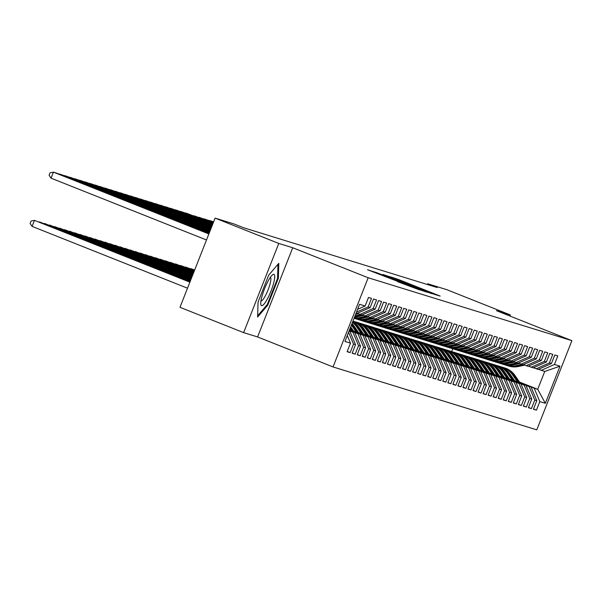 <?xml version="1.0" encoding="UTF-8"?>
<svg xmlns="http://www.w3.org/2000/svg" width="602" height="602" viewBox="0 0 602 602"><rect width="100%" height="100%" fill="white"/><g stroke="black" fill="none" stroke-linecap="round" stroke-linejoin="round"><path stroke-width="0.9" d="M434.772 294.468L440.175 296.071L398.509 279.501L390.412 276.8L434.772 294.468M397.576 281.676L419.775 289.976L376.242 272.631L367.551 269.741L410.097 286.153L397.568 281.691M278.771 243.434L243.637 332.628L257.581 336.939L292.722 247.738L278.771 243.434L215.11 218.112L234.088 223.982L243.524 227.729L437.18 287.538L427.751 283.783L427.458 284.535M292.722 247.738L368.168 277.748L571.9 340.664L536.766 429.858L333.034 366.942L368.168 277.748M509.977 316.035L510.398 314.966L496.447 310.662L571.9 340.664M510.398 314.966L446.729 289.652L427.751 283.783M426.457 291.835L433.274 293.942L391.616 277.379L382.925 274.489L426.457 291.835M427.412 292.339L418.774 289.464L375.242 272.119L400.3 281.766L383.241 274.723L427.412 292.339M519.496 382.052L537.714 389.298L544.735 371.457L559.98 366.189L554.442 364.473L557.813 355.917L554.796 354.984L551.424 363.54L549.408 362.923L552.779 354.36L549.761 353.427L546.39 361.99L544.374 361.366L547.745 352.81L544.72 351.877L541.348 360.432L539.339 359.808L542.711 351.252L539.685 350.319L536.314 358.875L534.305 358.258L537.676 349.694L534.651 348.761L531.28 357.325L529.271 356.7L532.642 348.144L529.617 347.211L526.246 355.767L524.229 355.142L527.6 346.586L524.583 345.653L521.212 354.209L519.195 353.592L522.566 345.029L519.549 344.096L516.177 352.659L514.161 352.035L517.532 343.479L514.514 342.546L511.143 351.101L509.126 350.477L512.498 341.921L509.473 340.988L506.101 349.544L504.092 348.927L507.463 340.371L504.438 339.438L501.067 347.994L499.058 347.369L502.429 338.813L499.404 337.88L496.033 346.436L494.024 345.811L497.387 337.255L494.37 336.322L490.999 344.878L488.982 344.261L492.353 335.705L489.336 334.772L485.964 343.328L483.948 342.704L487.319 334.148L484.301 333.215L480.93 341.77L478.914 341.153L482.285 332.59L479.267 331.657L475.896 340.22L473.879 339.596L477.251 331.04L474.226 330.107L470.854 338.663L468.845 338.038L472.216 329.482L469.191 328.549L465.82 337.105L463.811 336.488L467.182 327.924L464.157 326.991L460.786 335.555L458.777 334.93L462.14 326.374L459.123 325.441L455.752 333.997L453.735 333.373L457.106 324.817L454.089 323.884L450.717 332.439L448.701 331.822L452.072 323.259L449.054 322.326L445.683 330.889L443.666 330.265L447.038 321.709L444.02 320.776L440.649 329.332L438.632 328.707L442.003 320.151L438.978 319.218L435.607 327.774L433.598 327.157L436.969 318.593L433.944 317.66L430.573 326.224L428.564 325.599L431.935 317.043L428.91 316.11L425.539 324.666L423.53 324.042L426.893 315.486L423.876 314.553L420.505 323.108L418.488 322.491L421.859 313.928L418.841 312.995L415.47 321.558L413.454 320.934L416.825 312.378L413.807 311.445L410.436 320.001L408.419 319.376L411.791 310.82L408.773 309.887L405.402 318.443L403.385 317.826L406.756 309.262L403.731 308.329L400.36 316.893L398.351 316.268L401.722 307.712L398.697 306.779L395.326 315.335L393.317 314.711L396.688 306.155L393.663 305.222L390.292 313.777L388.275 313.16L391.646 304.597L388.629 303.664L385.257 312.227L383.241 311.603L386.612 303.047L383.594 302.114L380.223 310.67L378.207 310.045L381.578 301.489L378.56 300.556L375.189 309.112L373.172 308.495L376.543 299.931L373.526 298.998L370.155 307.562L368.138 306.937L371.509 298.381L368.484 297.448L365.113 306.004L357.58 309.36M559.98 366.189L545.359 403.31L539.821 401.602L534.185 388.207L519.797 382.481M533.522 408.991L536.45 410.158L539.821 401.602M536.45 410.158L533.425 409.225L536.796 400.669L534.787 400.044L529.15 386.65L514.763 380.931M528.481 407.441L531.415 408.607L534.787 400.044M531.415 408.607L528.39 407.674L531.762 399.111L529.752 398.494L524.116 385.099L509.721 379.373M523.447 405.883L526.381 407.05L529.752 398.494M526.381 407.05L523.356 406.117L526.727 397.561L524.711 396.936L519.082 383.542L504.687 377.815M518.412 404.326L521.34 405.492L524.711 396.936M521.34 405.492L518.322 404.559L521.693 396.003L519.677 395.379L514.048 381.984L499.652 376.265M513.378 402.776L516.305 403.942L519.677 395.379M516.305 403.942L513.288 403.009L516.659 394.445L514.642 393.828L509.014 380.434L494.618 374.707M508.344 401.218L511.271 402.384L514.642 393.828M511.271 402.384L508.254 401.451L511.625 392.895L509.608 392.271L503.972 378.876L489.584 373.157M503.31 399.66L506.237 400.827L509.608 392.271M506.237 400.827L503.219 399.894L506.591 391.338L504.574 390.713L498.938 377.319L484.55 371.6M498.275 398.11L501.203 399.276L504.574 390.713M501.203 399.276L498.178 398.343L501.549 389.78L499.54 389.163L493.903 375.768L479.516 370.042M493.234 396.552L496.168 397.719L499.54 389.163M496.168 397.719L493.143 396.786L496.515 388.23L494.505 387.605L488.869 374.211L474.474 368.492M488.199 394.995L491.134 396.161L494.505 387.605M491.134 396.161L488.109 395.228L491.48 386.672L489.464 386.048L483.835 372.653L469.44 366.934M483.165 393.445L486.092 394.611L489.464 386.048M486.092 394.611L483.075 393.678L486.446 385.114L484.429 384.497L478.801 371.103L464.405 365.376M478.131 391.887L481.058 393.053L484.429 384.497M481.058 393.053L478.041 392.12L481.412 383.564L479.395 382.94L473.766 369.545L459.371 363.826M473.097 390.337L476.024 391.496L479.395 382.94M476.024 391.496L473.006 390.563L476.378 382.007L474.361 381.382L468.725 367.995L454.337 362.269M468.063 388.779L470.99 389.945L474.361 381.382M470.99 389.945L467.972 389.012L471.343 380.449L469.327 379.832L463.69 366.437L449.303 360.711M463.028 387.221L465.956 388.388L469.327 379.832M465.956 388.388L462.93 387.455L466.302 378.899L464.292 378.274L458.656 364.88L444.268 359.161M457.987 385.671L460.921 386.83L464.292 378.274M460.921 386.83L457.896 385.897L461.267 377.341L459.258 376.717L453.622 363.33L439.227 357.603M452.952 384.114L455.887 385.28L459.258 376.717M455.887 385.28L452.862 384.347L456.233 375.783L454.217 375.166L448.588 361.772L434.192 356.045M447.918 382.556L450.845 383.722L454.217 375.166M450.845 383.722L447.828 382.789L451.199 374.233L449.182 373.609L443.554 360.214L429.158 354.495M442.884 381.006L445.811 382.165L449.182 373.609M445.811 382.165L442.794 381.232L446.165 372.676L444.148 372.051L438.519 358.664L424.124 352.938M437.85 379.448L440.777 380.614L444.148 372.051M440.777 380.614L437.759 379.681L441.131 371.118L439.114 370.501L433.478 357.106L419.09 351.38M432.815 377.89L435.743 379.057L439.114 370.501M435.743 379.057L432.725 378.124L436.089 369.568L434.08 368.943L428.443 355.549L414.056 349.83M427.781 376.34L430.708 377.499L434.08 368.943M430.708 377.499L427.683 376.566L431.055 368.01L429.045 367.386L423.409 353.999L409.021 348.272M422.739 374.783L425.674 375.949L429.045 367.386M425.674 375.949L422.649 375.016L426.02 366.46L424.011 365.835L418.375 352.441L403.98 346.714M417.705 373.225L420.64 374.391L424.011 365.835M420.64 374.391L417.615 373.458L420.986 364.902L418.969 364.278L413.341 350.883L398.945 345.164M412.671 371.675L415.598 372.834L418.969 364.278M415.598 372.834L412.581 371.901L415.952 363.345L413.935 362.728L408.306 349.333L393.911 343.607M407.637 370.117L410.564 371.283L413.935 362.728M410.564 371.283L407.546 370.35L410.918 361.794L408.901 361.17L403.272 347.775L388.877 342.049M402.603 368.559L405.53 369.726L408.901 361.17M405.53 369.726L402.512 368.793L405.883 360.237L403.867 359.612L398.231 346.218L383.843 340.499M397.568 367.009L400.496 368.176L403.867 359.612M400.496 368.176L397.478 367.243L400.842 358.679L398.833 358.062L393.196 344.668L378.808 338.941M392.534 365.452L395.461 366.618L398.833 358.062M395.461 366.618L392.436 365.685L395.807 357.129L393.798 356.504L388.162 343.11L373.774 337.383M387.492 363.894L390.427 365.06L393.798 356.504M390.427 365.06L387.402 364.127L390.773 355.571L388.764 354.947L383.128 341.552L368.733 335.833M382.458 362.344L385.393 363.51L388.764 354.947M385.393 363.51L382.368 362.577L385.739 354.014L383.722 353.397L378.094 340.002L363.698 334.276M377.424 360.786L380.351 361.952L383.722 353.397M380.351 361.952L377.334 361.019L380.705 352.463L378.688 351.839L373.059 338.444L358.664 332.718M372.39 359.228L375.317 360.395L378.688 351.839M375.317 360.395L372.299 359.462L375.671 350.906L373.654 350.281L368.025 336.887L353.63 331.168M367.355 357.678L370.283 358.845L373.654 350.281M370.283 358.845L367.265 357.912L370.636 349.348L368.62 348.731L362.983 335.337L349.469 329.956M362.321 356.121L365.248 357.287L368.62 348.731M365.248 357.287L362.231 356.354L365.595 347.798L363.585 347.173L357.949 333.779L349.318 330.347M357.287 354.563L360.214 355.729L363.585 347.173M360.214 355.729L357.189 354.796L360.56 346.24L358.551 345.616L352.915 332.221L349.16 330.731M352.245 353.013L355.18 354.179L358.551 345.616M355.18 354.179L352.155 353.246L355.526 344.683L353.517 344.066L348.558 332.274M347.211 351.455L350.146 352.621L353.517 344.066M350.146 352.621L347.121 351.688L350.492 343.132L344.954 341.417L359.575 304.296L365.113 306.004M370.155 307.562L356.918 313.454L356.075 313.19M368.138 306.937L356.497 312.122M350.492 343.132L347.286 335.502M357.242 313.311L361.96 315.004L375.189 309.112M373.172 308.495L359.943 314.387M349.047 331.032L349.897 331.288L349.07 330.965M355.526 344.683L349.897 331.288M362.276 314.869L366.994 316.562L380.223 310.67M378.207 310.045L364.978 315.937M352.915 332.221L349.228 330.581M360.56 346.24L354.932 332.846M367.31 316.419L372.028 318.119L385.257 312.227M383.241 311.603L370.012 317.495M357.949 333.779L349.378 330.189M365.595 347.798L359.966 334.403M372.345 317.976L377.063 319.67L390.292 313.777M388.275 313.16L375.046 319.052M362.983 335.337L349.529 329.806M370.636 349.348L365 335.954M377.379 319.534L382.097 321.227L395.326 315.335M393.317 314.711L380.088 320.603M368.025 336.887L353.457 330.919M375.671 350.906L370.034 337.511M382.413 321.084L387.131 322.785L400.36 316.893M398.351 316.268L385.122 322.16M373.059 338.444L358.499 332.477M380.705 352.463L375.069 339.069M387.455 322.642L392.165 324.335L405.402 318.443M403.385 317.826L390.156 323.718M378.094 340.002L363.533 334.027M385.739 354.014L380.103 340.619M392.489 324.2L397.207 325.893L410.436 320.001M408.419 319.376L395.19 325.268M383.128 341.552L368.567 335.585M390.773 355.571L385.145 342.177M397.523 325.75L402.241 327.45L415.47 321.558M413.454 320.934L400.225 326.826M388.162 343.11L373.601 337.143M395.807 357.129L390.179 343.734M402.557 327.307L407.276 329.001L420.505 323.108M418.488 322.491L405.259 328.383M393.196 344.668L378.635 338.693M400.842 358.679L395.213 345.285M407.592 328.858L412.31 330.558L425.539 324.666M423.53 324.042L410.293 329.934M398.231 346.218L383.67 340.25M405.883 360.237L400.247 346.842M412.626 330.415L417.344 332.116L430.573 326.224M428.564 325.599L415.335 331.491M403.272 347.775L388.704 341.808M410.918 361.794L405.281 348.4M417.66 331.973L422.378 333.666L435.607 327.774M433.598 327.157L420.369 333.049M408.306 349.333L393.746 343.358M415.952 363.345L410.316 349.95M422.702 333.523L427.412 335.224L440.649 329.332M438.632 328.707L425.403 334.599M413.341 350.883L398.78 344.916M420.986 364.902L415.35 351.508M427.736 335.081L432.454 336.781L445.683 330.889M443.666 330.265L430.438 336.157M418.375 352.441L403.814 346.474M426.02 366.46L420.392 353.065M432.77 336.638L437.488 338.332L450.717 332.439M448.701 331.822L435.472 337.714M423.409 353.999L408.848 348.024M431.055 368.01L425.426 354.616M437.804 338.189L442.523 339.889L455.752 333.997M453.735 333.373L440.506 339.265M428.443 355.549L413.883 349.581M436.089 369.568L430.46 356.173M442.839 339.746L447.557 341.447L460.786 335.555M458.777 334.93L445.54 340.822M433.478 357.106L418.917 351.139M441.131 371.118L435.494 357.731M447.873 341.304L452.591 342.997L465.82 337.105M463.811 336.488L450.582 342.38M438.519 358.664L423.951 352.689M446.165 372.676L440.529 359.281M452.907 342.854L457.625 344.555L470.854 338.663M468.845 338.038L455.616 343.93M443.554 360.214L428.993 354.247M451.199 374.233L445.563 360.839M457.949 344.412L462.66 346.112L475.896 340.22M473.879 339.596L460.65 345.488M448.588 361.772L434.027 355.805M456.233 375.783L450.597 362.396M462.983 345.969L467.701 347.663L480.93 341.77M478.914 341.153L465.685 347.045M453.622 363.33L439.061 357.355M461.267 377.341L455.639 363.947M468.017 347.52L472.736 349.22L485.964 343.328M483.948 342.704L470.719 348.596M458.656 364.88L444.095 358.912M466.302 378.899L460.673 365.504M473.052 349.077L477.77 350.778L490.999 344.878M488.982 344.261L475.753 350.153M463.69 366.437L449.13 360.47M471.343 380.449L465.707 367.062M478.086 350.635L482.804 352.328L496.033 346.436M494.024 345.811L480.787 351.711M468.725 367.995L454.164 362.02M476.378 382.007L470.741 368.612M483.12 352.185L487.838 353.886L501.067 347.994M499.058 347.369L485.829 353.261M473.766 369.545L459.198 363.578M481.412 383.564L475.776 370.17M488.154 353.743L492.872 355.436L506.101 349.544M504.092 348.927L490.863 354.819M478.801 371.103L464.24 365.136M486.446 385.114L480.81 371.72M493.196 355.3L497.907 356.994L511.143 351.101M509.126 350.477L495.897 356.369M483.835 372.653L469.274 366.686M491.48 386.672L485.844 373.278M498.23 356.851L502.948 358.551L516.177 352.659M514.161 352.035L500.932 357.927M488.869 374.211L474.308 368.243M496.515 388.23L490.886 374.835M503.264 358.408L507.983 360.101L521.212 354.209M519.195 353.592L505.966 359.484M493.903 375.768L479.342 369.794M501.549 389.78L495.92 376.385M508.299 359.966L513.017 361.659L526.246 355.767M524.229 355.142L511 361.034M498.938 377.319L484.377 371.351M506.591 391.338L500.954 377.943M513.333 361.516L518.051 363.217L531.28 357.325M529.271 356.7L516.034 362.592M503.972 378.876L489.411 372.909M511.625 392.895L505.989 379.501M518.367 363.074L523.085 364.767L536.314 358.875M534.305 358.258L521.076 364.15M509.014 380.434L494.445 374.459M516.659 394.445L511.023 381.051M523.401 364.631L528.12 366.325L541.348 360.432M539.339 359.808L526.11 365.7M514.048 381.984L499.487 376.017M521.693 396.003L516.057 382.609M528.443 366.182L533.154 367.882L546.39 361.99M544.374 361.366L531.145 367.258M519.082 383.542L504.521 377.574M526.727 397.561L521.091 384.166M533.477 367.739L538.196 369.432L551.424 363.54M549.408 362.923L536.179 368.815M524.116 385.099L509.555 379.125M531.762 399.111L526.133 385.716M538.512 369.297L544.735 371.457M554.442 364.473L541.213 370.365M529.15 386.65L514.59 380.682M536.796 400.669L531.167 387.274M215.11 218.112L179.975 307.313L243.637 332.628M257.581 336.939L333.034 366.942M451.666 351.56L452.764 348.776M534.185 388.207L537.714 389.298L545.359 403.31M267.77 305.124L278.35 278.259L278.786 263.33L268.635 275.257L258.055 302.121L257.618 317.051L267.77 305.124L267.017 304.823M431.31 293.257L390.623 277.161L431.213 293.513M415.019 287.666L403.49 283.038L414.913 287.929M277.582 277.951L278.35 278.259M520.053 382.857L514.936 375.422A19.821 19.407 -72.8 0 0 504.815 367.972L503.859 367.671A19.821 19.407 -72.8 0 0 503.558 367.581M517.321 381.766L512.415 374.647A19.821 19.407 -72.8 0 0 502.294 367.19A19.821 19.407 -72.8 0 0 501.022 366.844M519.014 382.443L513.98 375.129A19.821 19.407 -72.8 0 0 503.859 367.671M502.294 367.19L503.257 367.483A19.821 19.407 107.2 0 1 513.371 374.941L518.36 382.18M521.934 364.413L515.937 365.707A19.821 19.407 107.2 0 1 506.267 365.294A19.821 19.407 107.2 0 1 505.018 364.865M524.696 365.143L518.457 366.49A19.821 19.407 107.2 0 1 508.78 366.076L507.825 365.775A19.821 19.407 -72.8 0 0 517.494 366.189L523.875 364.812M522.89 364.707L516.892 366.008A19.821 19.407 107.2 0 1 507.223 365.595L506.267 365.294M515.011 381.299L509.902 373.872A19.821 19.407 -72.8 0 0 499.78 366.415L498.825 366.121A19.821 19.407 -72.8 0 0 498.516 366.031M512.287 380.216L507.381 373.089A19.821 19.407 -72.8 0 0 497.26 365.64A19.821 19.407 -72.8 0 0 495.988 365.294M513.98 380.885L508.938 373.571A19.821 19.407 -72.8 0 0 498.825 366.121M497.26 365.64L498.215 365.933A19.821 19.407 107.2 0 1 508.336 373.39L513.318 380.622M509.977 379.742L504.86 372.314A19.821 19.407 -72.8 0 0 494.746 364.857L493.791 364.564A19.821 19.407 -72.8 0 0 493.482 364.473M507.245 378.658L502.346 371.539A19.821 19.407 -72.8 0 0 492.225 364.082A19.821 19.407 -72.8 0 0 490.954 363.736M508.938 379.328L503.904 372.021A19.821 19.407 -72.8 0 0 493.791 364.564M492.225 364.082L493.181 364.376A19.821 19.407 107.2 0 1 503.302 371.833L508.284 379.072M516.9 362.863L510.902 364.157A19.821 19.407 107.2 0 1 501.233 363.743A19.821 19.407 107.2 0 1 499.984 363.307M519.654 363.585L513.416 364.932A19.821 19.407 107.2 0 1 503.746 364.519L502.79 364.225A19.821 19.407 -72.8 0 0 512.46 364.639L518.841 363.262M517.855 363.156L511.858 364.451A19.821 19.407 107.2 0 1 502.188 364.037L501.233 363.743M511.866 361.305L505.868 362.6A19.821 19.407 107.2 0 1 496.198 362.186A19.821 19.407 107.2 0 1 494.949 361.757M514.62 362.028L508.381 363.375A19.821 19.407 107.2 0 1 498.712 362.961L497.756 362.667A19.821 19.407 -72.8 0 0 507.426 363.081L513.807 361.704M512.821 361.599L506.824 362.893A19.821 19.407 107.2 0 1 497.154 362.479L496.198 362.186M261.81 296.967A16.841 3.416 111.7 0 0 260.786 304.16A16.841 3.416 111.7 0 0 266.152 301.045A16.841 3.416 111.7 0 0 273.654 283.045A16.841 3.416 111.7 0 0 272.405 274.941A16.841 3.416 111.7 0 0 261.81 296.967M260.944 301.023A12.755 2.589 111.7 0 0 270.065 283.881A12.755 2.589 111.7 0 0 270.366 277.334M277.973 264.278L277.567 278.448L267.311 304.469L257.656 315.824M504.943 378.191L499.826 370.757A19.821 19.407 -72.8 0 0 489.712 363.307L488.749 363.006A19.821 19.407 -72.8 0 0 488.448 362.916M502.211 377.1L497.312 369.982A19.821 19.407 -72.8 0 0 487.191 362.524A19.821 19.407 -72.8 0 0 485.919 362.178M503.904 377.778L498.87 370.463A19.821 19.407 -72.8 0 0 488.749 363.006M487.191 362.524L488.147 362.825A19.821 19.407 107.2 0 1 498.268 370.275L503.249 377.514M499.908 376.634L494.791 369.207A19.821 19.407 -72.8 0 0 484.67 361.749L483.715 361.456A19.821 19.407 -72.8 0 0 483.414 361.366M497.177 375.55L492.278 368.424A19.821 19.407 -72.8 0 0 482.157 360.974A19.821 19.407 -72.8 0 0 480.885 360.628M498.87 376.22L493.836 368.906A19.821 19.407 -72.8 0 0 483.715 361.456M482.157 360.974L483.113 361.268A19.821 19.407 107.2 0 1 493.234 368.725L498.215 375.964M506.831 359.748L500.834 361.042A19.821 19.407 107.2 0 1 491.157 360.628A19.821 19.407 107.2 0 1 489.915 360.199M509.585 360.478L503.347 361.825A19.821 19.407 107.2 0 1 493.678 361.411L492.722 361.11A19.821 19.407 -72.8 0 0 502.392 361.524L508.765 360.147M507.787 360.041L501.79 361.343A19.821 19.407 107.2 0 1 492.12 360.929L491.157 360.628M501.797 358.198L495.792 359.492A19.821 19.407 107.2 0 1 486.123 359.078A19.821 19.407 107.2 0 1 484.881 358.642M504.551 358.92L498.313 360.267A19.821 19.407 107.2 0 1 488.643 359.853L487.688 359.56A19.821 19.407 -72.8 0 0 497.357 359.973L503.731 358.596M502.753 358.491L496.748 359.785A19.821 19.407 107.2 0 1 487.078 359.371L486.123 359.078M494.874 375.076L489.757 367.649A19.821 19.407 -72.8 0 0 479.636 360.192L478.68 359.898A19.821 19.407 -72.8 0 0 478.379 359.808M492.143 373.992L487.236 366.874A19.821 19.407 -72.8 0 0 477.123 359.417A19.821 19.407 -72.8 0 0 475.851 359.07M493.836 374.662L488.801 367.355A19.821 19.407 -72.8 0 0 478.68 359.898M477.123 359.417L478.078 359.71A19.821 19.407 107.2 0 1 488.199 367.167L493.181 374.406M496.755 356.64L490.758 357.934A19.821 19.407 107.2 0 1 481.088 357.52A19.821 19.407 107.2 0 1 479.847 357.091M499.517 357.362L493.279 358.709A19.821 19.407 107.2 0 1 483.609 358.295L482.653 358.002A19.821 19.407 -72.8 0 0 492.323 358.416L498.697 357.039M497.719 356.933L491.714 358.228A19.821 19.407 107.2 0 1 482.044 357.814L481.088 357.52M194.604 270.178L190.541 268.56L194.679 269.982M489.84 373.526L484.723 366.091A19.821 19.407 -72.8 0 0 474.602 358.642L473.646 358.34A19.821 19.407 -72.8 0 0 473.345 358.25M487.108 372.435L482.202 365.316A19.821 19.407 -72.8 0 0 472.088 357.859A19.821 19.407 -72.8 0 0 470.809 357.513M488.801 373.112L483.767 365.798A19.821 19.407 -72.8 0 0 473.646 358.34M472.088 357.859L473.044 358.16A19.821 19.407 107.2 0 1 483.158 365.61L488.147 372.849M213.597 221.957L209.458 220.543M491.721 355.082L485.724 356.376A19.821 19.407 107.2 0 1 476.054 355.963A19.821 19.407 107.2 0 1 474.812 355.534M494.483 355.812L488.245 357.159A19.821 19.407 107.2 0 1 478.575 356.745L477.612 356.452A19.821 19.407 -72.8 0 0 487.289 356.866L493.663 355.481M213.672 221.769L209.165 220.422M492.677 355.376L486.679 356.677A19.821 19.407 107.2 0 1 477.01 356.264L476.054 355.963M194.446 270.561L185.506 267.01L194.529 270.366M484.806 371.968L479.689 364.541A19.821 19.407 -72.8 0 0 469.568 357.084L468.612 356.79A19.821 19.407 -72.8 0 0 468.311 356.7M482.074 370.885L477.168 363.758A19.821 19.407 -72.8 0 0 467.047 356.309A19.821 19.407 -72.8 0 0 465.775 355.963M483.767 371.554L478.733 364.248A19.821 19.407 -72.8 0 0 468.612 356.79M467.047 356.309L468.01 356.602A19.821 19.407 107.2 0 1 478.123 364.059L483.113 371.299M213.439 222.349L204.424 218.985M486.687 353.532L480.689 354.826A19.821 19.407 107.2 0 1 471.02 354.412A19.821 19.407 107.2 0 1 469.771 353.976M489.449 354.254L483.203 355.601A19.821 19.407 107.2 0 1 473.533 355.188L472.578 354.894A19.821 19.407 -72.8 0 0 482.247 355.308L488.628 353.931M213.514 222.153L204.131 218.872M487.643 353.825L481.645 355.12A19.821 19.407 107.2 0 1 471.976 354.706L471.02 354.412M194.295 270.945L180.472 265.452L194.371 270.757M479.764 370.411L474.654 362.983A19.821 19.407 -72.8 0 0 464.533 355.526L463.578 355.233A19.821 19.407 -72.8 0 0 463.269 355.142M477.04 369.327L472.134 362.208A19.821 19.407 -72.8 0 0 462.012 354.751A19.821 19.407 -72.8 0 0 460.741 354.405M478.733 370.004L473.691 362.69A19.821 19.407 -72.8 0 0 463.578 355.233M462.012 354.751L462.968 355.045A19.821 19.407 107.2 0 1 473.089 362.502L478.071 369.741M213.289 222.732L199.39 217.427M481.653 351.974L475.655 353.269A19.821 19.407 107.2 0 1 465.986 352.855A19.821 19.407 107.2 0 1 464.736 352.426M484.407 352.697L478.169 354.044A19.821 19.407 107.2 0 1 468.499 353.63L467.543 353.336A19.821 19.407 -72.8 0 0 477.213 353.75L483.594 352.373M213.364 222.537L199.096 217.314M482.608 352.268L476.611 353.562A19.821 19.407 107.2 0 1 466.941 353.148L465.986 352.855M194.145 271.336L175.438 263.894L194.22 271.141M474.73 368.86L469.613 361.426A19.821 19.407 -72.8 0 0 459.499 353.976L458.543 353.675A19.821 19.407 -72.8 0 0 458.235 353.585M471.998 367.769L467.099 360.651A19.821 19.407 -72.8 0 0 456.978 353.193A19.821 19.407 -72.8 0 0 455.706 352.847M473.691 368.447L468.657 361.132A19.821 19.407 -72.8 0 0 458.543 353.675M456.978 353.193L457.934 353.494A19.821 19.407 107.2 0 1 468.055 360.944L473.037 368.183M213.138 223.124L194.356 215.877M476.618 350.417L470.621 351.711A19.821 19.407 107.2 0 1 460.951 351.305A19.821 19.407 107.2 0 1 459.702 350.868M479.373 351.147L473.134 352.494A19.821 19.407 107.2 0 1 463.465 352.08L462.509 351.786A19.821 19.407 -72.8 0 0 472.179 352.2L478.56 350.815M213.213 222.928L194.062 215.757M477.574 350.718L471.577 352.012A19.821 19.407 107.2 0 1 461.907 351.598L460.951 351.305M193.994 271.72L170.404 262.344L194.07 271.532M469.695 367.303L464.578 359.876A19.821 19.407 -72.8 0 0 454.465 352.418L453.502 352.125A19.821 19.407 -72.8 0 0 453.201 352.035M466.964 366.219L462.065 359.093A19.821 19.407 -72.8 0 0 451.944 351.643A19.821 19.407 -72.8 0 0 450.672 351.297M468.657 366.889L463.623 359.582A19.821 19.407 -72.8 0 0 453.502 352.125M451.944 351.643L452.9 351.937A19.821 19.407 107.2 0 1 463.021 359.394L468.002 366.633M212.988 223.508L189.321 214.32M471.584 348.867L465.579 350.161A19.821 19.407 107.2 0 1 455.91 349.747A19.821 19.407 107.2 0 1 454.668 349.31M474.338 349.589L468.1 350.936A19.821 19.407 107.2 0 1 458.431 350.522L457.475 350.229A19.821 19.407 -72.8 0 0 467.144 350.642L473.518 349.265M213.063 223.312L189.028 214.207M472.54 349.16L466.542 350.454A19.821 19.407 107.2 0 1 456.873 350.04L455.91 349.747M193.836 272.112L165.369 260.786L193.919 271.916M464.661 365.745L459.544 358.318A19.821 19.407 -72.8 0 0 449.423 350.861L448.467 350.567A19.821 19.407 -72.8 0 0 448.166 350.477M461.93 364.661L457.031 357.543A19.821 19.407 -72.8 0 0 446.91 350.086A19.821 19.407 -72.8 0 0 445.638 349.739M463.623 365.339L458.589 358.024A19.821 19.407 -72.8 0 0 448.467 350.567M446.91 350.086L447.865 350.379A19.821 19.407 107.2 0 1 457.987 357.836L462.968 365.075M212.83 223.891L184.28 212.762M466.55 347.309L460.545 348.603A19.821 19.407 107.2 0 1 450.875 348.189A19.821 19.407 107.2 0 1 449.634 347.76M469.304 348.031L463.066 349.378A19.821 19.407 107.2 0 1 453.396 348.972L452.441 348.671A19.821 19.407 -72.8 0 0 462.11 349.085L468.484 347.708M212.905 223.703L186.876 213.349L183.986 212.649M467.506 347.602L461.501 348.897A19.821 19.407 107.2 0 1 451.831 348.483L450.875 348.189M193.686 272.495L160.335 259.229L193.761 272.3M459.627 364.195L454.51 356.768A19.821 19.407 -72.8 0 0 444.389 349.31L443.433 349.01A19.821 19.407 -72.8 0 0 443.132 348.919M456.895 363.104L451.989 355.985A19.821 19.407 -72.8 0 0 441.876 348.528A19.821 19.407 -72.8 0 0 440.604 348.189M458.589 363.781L453.554 356.467A19.821 19.407 -72.8 0 0 443.433 349.01M441.876 348.528L442.831 348.829A19.821 19.407 107.2 0 1 452.952 356.279L457.934 363.518M212.679 224.283L179.245 211.212M461.508 345.751L455.511 347.053A19.821 19.407 107.2 0 1 445.841 346.639A19.821 19.407 107.2 0 1 444.6 346.203M464.27 346.481L458.032 347.828A19.821 19.407 107.2 0 1 448.362 347.414L447.406 347.121A19.821 19.407 -72.8 0 0 457.076 347.535L463.45 346.158M212.754 224.087L181.842 211.791L178.952 211.091M462.471 346.052L456.466 347.346A19.821 19.407 107.2 0 1 446.797 346.933L445.841 346.639M193.535 272.879L155.293 257.679L193.611 272.691M454.593 362.637L449.476 355.21A19.821 19.407 -72.8 0 0 439.355 347.753L438.399 347.459A19.821 19.407 -72.8 0 0 438.098 347.369M451.861 361.554L446.955 354.435A19.821 19.407 -72.8 0 0 436.841 346.978A19.821 19.407 -72.8 0 0 435.562 346.632M453.554 362.223L448.52 354.917A19.821 19.407 -72.8 0 0 438.399 347.459M436.841 346.978L437.797 347.271A19.821 19.407 107.2 0 1 447.911 354.728L452.9 361.968M212.529 224.666L174.211 209.654M456.474 344.201L450.477 345.495A19.821 19.407 107.2 0 1 440.807 345.081A19.821 19.407 107.2 0 1 439.565 344.645M459.236 344.923L452.997 346.27A19.821 19.407 107.2 0 1 443.328 345.857L442.365 345.563A19.821 19.407 -72.8 0 0 452.042 345.977L458.415 344.6M212.604 224.471L176.807 210.241L173.918 209.541M457.43 344.494L451.432 345.789A19.821 19.407 107.2 0 1 441.763 345.375L440.807 345.081M193.385 273.27L150.259 256.121L193.46 273.075M449.559 361.08L444.442 353.652A19.821 19.407 -72.8 0 0 434.32 346.195L433.365 345.902A19.821 19.407 -72.8 0 0 433.064 345.811M446.827 359.996L441.921 352.877A19.821 19.407 -72.8 0 0 431.8 345.42A19.821 19.407 -72.8 0 0 430.528 345.074M448.52 360.673L443.486 353.359A19.821 19.407 -72.8 0 0 433.365 345.902M431.8 345.42L432.763 345.714A19.821 19.407 107.2 0 1 442.876 353.171L447.865 360.41M212.378 225.058L169.177 208.096M451.44 342.643L445.442 343.938A19.821 19.407 107.2 0 1 435.773 343.524A19.821 19.407 107.2 0 1 434.524 343.095M454.201 343.366L447.956 344.72A19.821 19.407 107.2 0 1 438.286 344.306L437.33 344.005A19.821 19.407 -72.8 0 0 447 344.419L453.381 343.042M212.453 224.862L171.773 208.683L168.884 207.983M452.395 342.937L446.398 344.231A19.821 19.407 107.2 0 1 436.728 343.817L435.773 343.524M193.227 273.654L145.225 254.563L193.31 273.458M444.517 359.529L439.407 352.102A19.821 19.407 -72.8 0 0 429.286 344.645L428.331 344.344A19.821 19.407 -72.8 0 0 428.022 344.254M441.793 358.438L436.886 351.32A19.821 19.407 -72.8 0 0 426.765 343.862A19.821 19.407 -72.8 0 0 425.494 343.524M443.486 359.116L438.444 351.801A19.821 19.407 -72.8 0 0 428.331 344.344M426.765 343.862L427.721 344.163A19.821 19.407 107.2 0 1 437.842 351.613L442.824 358.852M212.22 225.441L164.143 206.546M446.406 341.086L440.408 342.387A19.821 19.407 107.2 0 1 430.739 341.974A19.821 19.407 107.2 0 1 429.489 341.537M449.16 341.816L442.921 343.163A19.821 19.407 107.2 0 1 433.252 342.749L432.296 342.455A19.821 19.407 -72.8 0 0 441.966 342.869L448.347 341.492M212.295 225.246L166.739 207.126L163.849 206.426M447.361 341.387L441.364 342.681A19.821 19.407 107.2 0 1 431.694 342.267L430.739 341.974M193.076 274.045L140.191 253.013L193.152 273.85M439.483 357.972L434.366 350.545A19.821 19.407 -72.8 0 0 424.252 343.087L423.296 342.794A19.821 19.407 -72.8 0 0 422.988 342.704M436.751 356.888L431.852 349.77A19.821 19.407 -72.8 0 0 421.731 342.312A19.821 19.407 -72.8 0 0 420.459 341.966M438.444 357.558L433.41 350.251A19.821 19.407 -72.8 0 0 423.296 342.794M421.731 342.312L422.687 342.606A19.821 19.407 107.2 0 1 432.808 350.063L437.789 357.302M212.07 225.825L159.109 204.989M441.371 339.536L435.374 340.83A19.821 19.407 107.2 0 1 425.704 340.416A19.821 19.407 107.2 0 1 424.455 339.979M444.125 340.258L437.887 341.605A19.821 19.407 107.2 0 1 428.218 341.191L427.262 340.898A19.821 19.407 -72.8 0 0 436.932 341.311L443.313 339.934M212.145 225.637L161.697 205.575L158.815 204.876M442.327 339.829L436.33 341.123A19.821 19.407 107.2 0 1 426.66 340.709L425.704 340.416M192.926 274.429L135.157 251.455L193.001 274.234M434.448 356.414L429.331 348.987A19.821 19.407 -72.8 0 0 419.218 341.53L418.255 341.236A19.821 19.407 -72.8 0 0 417.954 341.146M431.717 355.33L426.818 348.212A19.821 19.407 -72.8 0 0 416.697 340.755A19.821 19.407 -72.8 0 0 415.425 340.408M433.41 356.008L428.376 348.693A19.821 19.407 -72.8 0 0 418.255 341.236M416.697 340.755L417.653 341.048A19.821 19.407 107.2 0 1 427.774 348.505L432.755 355.744M211.919 226.217L154.074 203.431M436.337 337.978L430.332 339.272A19.821 19.407 107.2 0 1 420.663 338.858A19.821 19.407 107.2 0 1 419.421 338.429M439.091 338.7L432.853 340.055A19.821 19.407 107.2 0 1 423.183 339.641L422.228 339.34A19.821 19.407 -72.8 0 0 431.897 339.754L438.271 338.377M211.994 226.021L156.663 204.018L153.781 203.318M437.293 338.271L431.295 339.566A19.821 19.407 107.2 0 1 421.626 339.159L420.663 338.858M192.775 274.813L130.122 249.898L192.851 274.625M429.414 354.864L424.297 347.437A19.821 19.407 -72.8 0 0 414.176 339.979L413.22 339.678A19.821 19.407 -72.8 0 0 412.919 339.588M426.683 353.78L421.784 346.654A19.821 19.407 -72.8 0 0 411.663 339.197A19.821 19.407 -72.8 0 0 410.391 338.858M428.376 354.45L423.341 347.136A19.821 19.407 -72.8 0 0 413.22 339.678M411.663 339.197L412.618 339.498A19.821 19.407 107.2 0 1 422.739 346.955L427.721 354.187M211.769 226.6L149.033 201.881M431.303 336.42L425.298 337.722A19.821 19.407 107.2 0 1 415.628 337.308A19.821 19.407 107.2 0 1 414.387 336.872M434.057 337.15L427.819 338.497A19.821 19.407 107.2 0 1 418.149 338.083L417.194 337.79A19.821 19.407 -72.8 0 0 426.863 338.204L433.237 336.827M211.844 226.405L151.629 202.46L148.739 201.76M432.259 336.721L426.254 338.015A19.821 19.407 107.2 0 1 416.584 337.602L415.628 337.308M192.617 275.204L125.088 248.348L192.7 275.009M424.38 353.306L419.263 345.879A19.821 19.407 -72.8 0 0 409.142 338.422L408.186 338.128A19.821 19.407 -72.8 0 0 407.885 338.038M421.648 352.223L416.742 345.104A19.821 19.407 -72.8 0 0 406.628 337.647A19.821 19.407 -72.8 0 0 405.357 337.301M423.341 352.892L418.307 345.586A19.821 19.407 -72.8 0 0 408.186 338.128M406.628 337.647L407.584 337.94A19.821 19.407 107.2 0 1 417.705 345.397L422.687 352.637M211.611 226.992L143.998 200.323M426.261 334.87L420.264 336.164A19.821 19.407 107.2 0 1 410.594 335.75A19.821 19.407 107.2 0 1 409.352 335.314M429.023 335.592L422.785 336.939A19.821 19.407 107.2 0 1 413.115 336.526L412.159 336.232A19.821 19.407 -72.8 0 0 421.829 336.646L428.203 335.269M211.686 226.796L146.595 200.91L143.705 200.21M427.224 335.163L421.219 336.458A19.821 19.407 107.2 0 1 411.55 336.044L410.594 335.75M192.467 275.588L120.046 246.79L192.542 275.392M419.346 351.749L414.229 344.321A19.821 19.407 -72.8 0 0 404.108 336.864L403.152 336.571A19.821 19.407 -72.8 0 0 402.851 336.48M416.614 350.665L411.708 343.546A19.821 19.407 -72.8 0 0 401.594 336.089A19.821 19.407 -72.8 0 0 400.315 335.743M418.307 351.342L413.273 344.028A19.821 19.407 -72.8 0 0 403.152 336.571M401.594 336.089L402.55 336.383A19.821 19.407 107.2 0 1 412.663 343.84L417.653 351.079M211.46 227.375L138.964 198.773M421.227 333.312L415.229 334.607A19.821 19.407 107.2 0 1 405.56 334.193A19.821 19.407 107.2 0 1 404.311 333.764M423.989 334.042L417.75 335.389A19.821 19.407 107.2 0 1 408.081 334.975L407.118 334.674A19.821 19.407 -72.8 0 0 416.787 335.088L423.168 333.711M211.535 227.18L141.56 199.352L138.671 198.652M422.183 333.606L416.185 334.908A19.821 19.407 107.2 0 1 406.516 334.494L405.56 334.193M192.316 275.979L115.012 245.232L192.392 275.784M414.311 350.198L409.194 342.771A19.821 19.407 -72.8 0 0 399.073 335.314L398.118 335.021A19.821 19.407 -72.8 0 0 397.817 334.923M411.58 349.115L406.674 341.989A19.821 19.407 -72.8 0 0 396.552 334.531A19.821 19.407 -72.8 0 0 395.281 334.193M413.273 349.785L408.239 342.47A19.821 19.407 -72.8 0 0 398.118 335.021M396.552 334.531L397.516 334.832A19.821 19.407 107.2 0 1 407.629 342.29L412.618 349.521M211.31 227.759L133.93 197.215M416.193 331.755L410.195 333.056A19.821 19.407 107.2 0 1 400.526 332.643A19.821 19.407 107.2 0 1 399.276 332.206M418.954 332.485L412.709 333.832A19.821 19.407 107.2 0 1 403.039 333.418L402.083 333.124A19.821 19.407 -72.8 0 0 411.753 333.538L418.134 332.161M211.385 227.571L136.526 197.795L133.636 197.095M417.148 332.056L411.151 333.35A19.821 19.407 107.2 0 1 401.481 332.936L400.526 332.643M192.166 276.363L109.978 243.682L192.241 276.167M409.27 348.641L404.16 341.214A19.821 19.407 -72.8 0 0 394.039 333.756L393.083 333.463A19.821 19.407 -72.8 0 0 392.775 333.373M406.546 347.557L401.639 340.439A19.821 19.407 -72.8 0 0 391.518 332.981A19.821 19.407 -72.8 0 0 390.246 332.635M408.239 348.227L403.197 340.92A19.821 19.407 -72.8 0 0 393.083 333.463M391.518 332.981L392.474 333.275A19.821 19.407 107.2 0 1 402.595 340.732L407.577 347.971M211.159 228.15L128.896 195.658M411.158 330.205L405.161 331.499A19.821 19.407 107.2 0 1 395.491 331.085A19.821 19.407 107.2 0 1 394.242 330.656M413.913 330.927L407.674 332.274A19.821 19.407 107.2 0 1 398.005 331.86L397.049 331.567A19.821 19.407 -72.8 0 0 406.719 331.98L413.1 330.603M211.234 227.955L131.492 196.244L128.602 195.545M412.114 330.498L406.117 331.792A19.821 19.407 107.2 0 1 396.447 331.378L395.491 331.085M192.008 276.747L104.944 242.124L192.091 276.559M404.235 347.091L399.118 339.656A19.821 19.407 -72.8 0 0 389.005 332.199L388.049 331.905A19.821 19.407 -72.8 0 0 387.741 331.815M401.504 346L396.605 338.881A19.821 19.407 -72.8 0 0 386.484 331.424A19.821 19.407 -72.8 0 0 385.212 331.077M403.197 346.677L398.163 339.362A19.821 19.407 -72.8 0 0 388.049 331.905M386.484 331.424L387.44 331.717A19.821 19.407 107.2 0 1 397.561 339.174L402.542 346.413M191.857 277.138L99.909 240.567L191.933 276.943M399.201 345.533L394.084 338.106A19.821 19.407 -72.8 0 0 383.971 330.648L383.007 330.355A19.821 19.407 -72.8 0 0 382.706 330.257M396.47 344.449L391.571 337.323A19.821 19.407 -72.8 0 0 381.45 329.866A19.821 19.407 -72.8 0 0 380.178 329.527M398.163 345.119L393.129 337.805A19.821 19.407 -72.8 0 0 383.007 330.355M381.45 329.866L382.405 330.167A19.821 19.407 107.2 0 1 392.527 337.624L397.508 344.856M191.707 277.522L94.875 239.017L191.782 277.326M394.167 343.975L389.05 336.548A19.821 19.407 -72.8 0 0 378.929 329.091L377.973 328.797A19.821 19.407 -72.8 0 0 377.672 328.707M391.435 342.892L386.537 335.773A19.821 19.407 -72.8 0 0 376.416 328.316A19.821 19.407 -72.8 0 0 375.144 327.97M393.129 343.561L388.094 336.255A19.821 19.407 -72.8 0 0 377.973 328.797M376.416 328.316L377.371 328.609A19.821 19.407 107.2 0 1 387.492 336.067L392.474 343.306M191.556 277.913L89.841 237.459L191.632 277.718M389.133 342.425L384.016 334.99A19.821 19.407 -72.8 0 0 373.895 327.541L372.939 327.24A19.821 19.407 -72.8 0 0 372.638 327.149M386.401 341.334L381.495 334.215A19.821 19.407 -72.8 0 0 371.381 326.758A19.821 19.407 -72.8 0 0 370.11 326.412M388.094 342.011L383.06 334.697A19.821 19.407 -72.8 0 0 372.939 327.24M371.381 326.758L372.337 327.052A19.821 19.407 107.2 0 1 382.451 334.509L387.44 341.748M191.398 278.297L84.799 235.901L191.481 278.101M384.099 340.867L378.982 333.44A19.821 19.407 -72.8 0 0 368.86 325.983L367.905 325.69A19.821 19.407 -72.8 0 0 367.604 325.599M381.367 339.784L376.461 332.658A19.821 19.407 -72.8 0 0 366.347 325.208A19.821 19.407 -72.8 0 0 365.068 324.862M383.06 340.454L378.026 333.139A19.821 19.407 -72.8 0 0 367.905 325.69M366.347 325.208L367.303 325.501A19.821 19.407 107.2 0 1 377.416 332.959L382.405 340.19M191.248 278.681L79.765 234.351L191.323 278.493M379.057 339.31L373.947 331.883A19.821 19.407 -72.8 0 0 363.826 324.425L362.871 324.132A19.821 19.407 -72.8 0 0 362.57 324.042M376.333 338.226L371.426 331.108A19.821 19.407 -72.8 0 0 361.305 323.65A19.821 19.407 -72.8 0 0 360.034 323.304M378.026 338.896L372.992 331.589A19.821 19.407 -72.8 0 0 362.871 324.132M361.305 323.65L362.269 323.944A19.821 19.407 107.2 0 1 372.382 331.401L377.371 338.64M191.097 279.072L74.731 232.793L191.173 278.877M374.023 337.76L368.913 330.325A19.821 19.407 -72.8 0 0 358.792 322.875L357.836 322.574A19.821 19.407 -72.8 0 0 357.528 322.484M371.299 336.668L366.392 329.55A19.821 19.407 -72.8 0 0 356.271 322.093A19.821 19.407 -72.8 0 0 354.999 321.746M372.992 337.346L367.95 330.031A19.821 19.407 -72.8 0 0 357.836 322.574M356.271 322.093L357.227 322.386A19.821 19.407 107.2 0 1 367.348 329.843L372.329 337.082M211.001 228.534L123.861 194.107M406.124 328.647L400.127 329.941A19.821 19.407 107.2 0 1 390.457 329.527A19.821 19.407 107.2 0 1 389.208 329.098M408.878 329.377L402.64 330.724A19.821 19.407 107.2 0 1 392.971 330.31L392.015 330.009A19.821 19.407 -72.8 0 0 401.684 330.423L408.066 329.046M211.076 228.339L126.45 194.687L123.568 193.987M407.08 328.94L401.082 330.242A19.821 19.407 107.2 0 1 391.413 329.828L390.457 329.527M210.85 228.918L118.827 192.55M401.09 327.089L395.085 328.391A19.821 19.407 107.2 0 1 385.415 327.977A19.821 19.407 107.2 0 1 384.174 327.541M403.844 327.819L397.606 329.166A19.821 19.407 107.2 0 1 387.936 328.752L386.981 328.459A19.821 19.407 -72.8 0 0 396.65 328.873L403.024 327.496M210.926 228.73L121.416 193.137L118.534 192.429M402.046 327.39L396.048 328.684A19.821 19.407 107.2 0 1 386.379 328.271L385.415 327.977M210.7 229.309L113.786 190.992M396.056 325.539L390.051 326.833A19.821 19.407 107.2 0 1 380.381 326.419A19.821 19.407 107.2 0 1 379.14 325.991M398.81 326.261L392.572 327.608A19.821 19.407 107.2 0 1 382.902 327.195L381.946 326.901A19.821 19.407 -72.8 0 0 391.616 327.315L397.99 325.938M210.775 229.114L116.382 191.579L113.492 190.879M397.011 325.832L391.007 327.127A19.821 19.407 107.2 0 1 381.337 326.713L380.381 326.419M210.549 229.693L108.751 189.442M391.014 323.981L385.017 325.276A19.821 19.407 107.2 0 1 375.347 324.862A19.821 19.407 107.2 0 1 374.105 324.433M393.776 324.711L387.537 326.058A19.821 19.407 107.2 0 1 377.868 325.644L376.912 325.343A19.821 19.407 -72.8 0 0 386.582 325.757L392.956 324.38M210.625 229.505L111.347 190.021L108.458 189.321M391.977 324.275L385.972 325.577A19.821 19.407 107.2 0 1 376.303 325.163L375.347 324.862M210.391 230.084L103.717 187.884M385.98 322.424L379.982 323.725A19.821 19.407 107.2 0 1 370.313 323.312A19.821 19.407 107.2 0 1 369.064 322.875M388.741 323.154L382.503 324.501A19.821 19.407 107.2 0 1 372.834 324.087L371.87 323.793A19.821 19.407 -72.8 0 0 381.54 324.207L387.921 322.83M210.467 229.889L106.313 188.471L103.424 187.764M386.935 322.725L380.938 324.019A19.821 19.407 107.2 0 1 371.268 323.605L370.313 323.312M210.241 230.468L98.683 186.327M380.946 320.874L374.948 322.168A19.821 19.407 107.2 0 1 365.279 321.754A19.821 19.407 107.2 0 1 364.029 321.325M383.707 321.596L377.462 322.943A19.821 19.407 107.2 0 1 367.792 322.529L366.836 322.236A19.821 19.407 -72.8 0 0 376.506 322.649L382.887 321.272M210.316 230.273L101.279 186.913L98.389 186.214M381.901 321.167L375.904 322.461A19.821 19.407 107.2 0 1 366.234 322.047L365.279 321.754M210.09 230.852L93.649 184.776M375.911 319.316L369.914 320.61A19.821 19.407 107.2 0 1 360.244 320.196A19.821 19.407 107.2 0 1 358.995 319.767M378.666 320.046L372.427 321.393A19.821 19.407 107.2 0 1 362.758 320.979L361.802 320.678A19.821 19.407 -72.8 0 0 371.472 321.092L377.853 319.715M210.166 230.664L96.245 185.356L93.355 184.656M376.867 319.609L370.87 320.911A19.821 19.407 107.2 0 1 361.2 320.497L360.244 320.196M190.947 279.456L69.697 231.236L191.022 279.26M368.988 336.202L363.871 328.775A19.821 19.407 -72.8 0 0 353.758 321.317L352.968 321.077A19.821 19.407 107.2 0 1 362.314 328.293L367.295 335.525M366.257 335.118L361.358 327.992A19.821 19.407 -72.8 0 0 352.938 321.152M367.95 335.788L362.916 328.474A19.821 19.407 -72.8 0 0 352.968 321.077M209.94 231.243L88.614 183.219M370.877 317.766L364.88 319.06A19.821 19.407 107.2 0 1 355.21 318.646A19.821 19.407 107.2 0 1 354.081 318.255M373.631 318.488L367.393 319.835A19.821 19.407 107.2 0 1 357.723 319.421L356.768 319.128A19.821 19.407 -72.8 0 0 366.437 319.542L372.819 318.165M210.015 231.048L91.203 183.806L88.321 183.098M371.833 318.059L365.835 319.353A19.821 19.407 107.2 0 1 356.166 318.94L355.21 318.646M190.796 279.84L64.662 229.686L190.872 279.652M363.954 334.644L358.837 327.217A19.821 19.407 -72.8 0 0 352.78 321.558M361.223 333.561L356.324 326.442A19.821 19.407 -72.8 0 0 352.479 322.311M362.916 334.23L357.881 326.924A19.821 19.407 -72.8 0 0 352.682 321.799M352.614 321.98A19.821 19.407 107.2 0 1 357.279 326.735L362.261 333.975M209.782 231.627L83.58 181.661M365.843 316.208L359.838 317.502A19.821 19.407 107.2 0 1 354.232 317.871M368.597 316.93L362.359 318.277A19.821 19.407 107.2 0 1 354.081 318.24M209.865 231.439L86.169 182.248L83.287 181.548M366.799 316.502L360.801 317.796A19.821 19.407 107.2 0 1 354.157 318.052M354.119 318.142A19.821 19.407 -72.8 0 0 361.403 317.984L367.777 316.607M190.638 280.231L59.628 228.128L190.714 280.035M358.92 333.094L353.803 325.659A19.821 19.407 -72.8 0 0 352.027 323.455M356.188 332.003L351.402 325.05M357.881 332.68L352.847 325.366A19.821 19.407 -72.8 0 0 351.816 324.004M351.666 324.388A19.821 19.407 107.2 0 1 352.245 325.178L357.227 332.417M209.631 232.018L78.538 180.111M360.809 314.65L355.007 315.907M363.563 315.38L357.325 316.727A19.821 19.407 107.2 0 1 354.525 317.119M209.707 231.823L81.135 180.69L78.245 179.99M361.764 314.944L355.759 316.246A19.821 19.407 107.2 0 1 354.796 316.426M354.683 316.712A19.821 19.407 -72.8 0 0 356.369 316.426L362.743 315.049M190.488 280.615L54.594 226.578L190.563 280.427M353.886 331.536L350.68 326.886M351.154 330.453L349.958 328.715M352.847 331.123L350.409 327.578M350.236 328.015L352.193 330.867M209.481 232.402L73.504 178.553M358.529 313.823L355.571 314.462M209.556 232.206L76.1 179.14L73.211 178.433M356.73 313.394L355.925 313.567M355.79 313.913L357.708 313.499M190.337 281.006L49.552 225.02L190.413 280.81M209.33 232.786L68.47 176.996M209.406 232.598L71.066 177.582L68.176 176.883M190.187 281.39L44.518 223.462L190.262 281.194M209.172 233.177L63.436 175.445M209.255 232.982L66.032 176.025L63.142 175.325M190.029 281.774L39.484 221.912L190.104 281.585M209.022 233.561L58.402 173.888M209.097 233.373L60.998 174.475L58.108 173.775M189.878 282.165L34.449 220.355L189.954 281.969M32.079 226.382L30.1 223.47L31.048 221.062L34.449 220.355L32.079 226.382L187.508 288.192M208.871 233.952L53.443 172.142L51.065 178.169L206.494 239.98M208.947 233.757L55.956 172.917L53.443 172.142L50.041 172.842L49.093 175.257L51.065 178.169M388.614 276.785L388.809 276.303M401.782 282.707L401.955 282.278M373.248 272.044L373.436 271.555M513.98 375.129L514.936 375.422M512.415 374.647L513.371 374.941M516.892 366.008L515.937 365.707M518.457 366.49L517.494 366.189M508.938 373.571L509.902 373.872M507.381 373.089L508.336 373.39M503.904 372.021L504.86 372.314M502.346 371.539L503.302 371.833M511.858 364.451L510.902 364.157M513.416 364.932L512.46 364.639M506.824 362.893L505.868 362.6M508.381 363.375L507.426 363.081M498.87 370.463L499.826 370.757M497.312 369.982L498.268 370.275M493.836 368.906L494.791 369.207M492.278 368.424L493.234 368.725M501.79 361.343L500.834 361.042M503.347 361.825L502.392 361.524M496.748 359.785L495.792 359.492M498.313 360.267L497.357 359.973M488.801 367.355L489.757 367.649M487.236 366.874L488.199 367.167M491.714 358.228L490.758 357.934M493.279 358.709L492.323 358.416M483.767 365.798L484.723 366.091M482.202 365.316L483.158 365.61M486.679 356.677L485.724 356.376M488.245 357.159L487.289 356.866M478.733 364.248L479.689 364.541M477.168 363.758L478.123 364.059M481.645 355.12L480.689 354.826M483.203 355.601L482.247 355.308M473.691 362.69L474.654 362.983M472.134 362.208L473.089 362.502M476.611 353.562L475.655 353.269M478.169 354.044L477.213 353.75M468.657 361.132L469.613 361.426M467.099 360.651L468.055 360.944M471.577 352.012L470.621 351.711M473.134 352.494L472.179 352.2M463.623 359.582L464.578 359.876M462.065 359.093L463.021 359.394M466.542 350.454L465.579 350.161M468.1 350.936L467.144 350.642M458.589 358.024L459.544 358.318M457.031 357.543L457.987 357.836M461.501 348.897L460.545 348.603M463.066 349.378L462.11 349.085M453.554 356.467L454.51 356.768M451.989 355.985L452.952 356.279M456.466 347.346L455.511 347.053M458.032 347.828L457.076 347.535M448.52 354.917L449.476 355.21M446.955 354.435L447.911 354.728M451.432 345.789L450.477 345.495M452.997 346.27L452.042 345.977M443.486 353.359L444.442 353.652M441.921 352.877L442.876 353.171M446.398 344.231L445.442 343.938M447.956 344.72L447 344.419M438.444 351.801L439.407 352.102M436.886 351.32L437.842 351.613M441.364 342.681L440.408 342.387M442.921 343.163L441.966 342.869M433.41 350.251L434.366 350.545M431.852 349.77L432.808 350.063M436.33 341.123L435.374 340.83M437.887 341.605L436.932 341.311M428.376 348.693L429.331 348.987M426.818 348.212L427.774 348.505M431.295 339.566L430.332 339.272M432.853 340.055L431.897 339.754M423.341 347.136L424.297 347.437M421.784 346.654L422.739 346.955M426.254 338.015L425.298 337.722M427.819 338.497L426.863 338.204M418.307 345.586L419.263 345.879M416.742 345.104L417.705 345.397M421.219 336.458L420.264 336.164M422.785 336.939L421.829 336.646M413.273 344.028L414.229 344.321M411.708 343.546L412.663 343.84M416.185 334.908L415.229 334.607M417.75 335.389L416.787 335.088M408.239 342.47L409.194 342.771M406.674 341.989L407.629 342.29M411.151 333.35L410.195 333.056M412.709 333.832L411.753 333.538M403.197 340.92L404.16 341.214M401.639 340.439L402.595 340.732M406.117 331.792L405.161 331.499M407.674 332.274L406.719 331.98M398.163 339.362L399.118 339.656M396.605 338.881L397.561 339.174M393.129 337.805L394.084 338.106M391.571 337.323L392.527 337.624M388.094 336.255L389.05 336.548M386.537 335.773L387.492 336.067M383.06 334.697L384.016 334.99M381.495 334.215L382.451 334.509M378.026 333.139L378.982 333.44M376.461 332.658L377.416 332.959M372.992 331.589L373.947 331.883M371.426 331.108L372.382 331.401M367.95 330.031L368.913 330.325M366.392 329.55L367.348 329.843M401.082 330.242L400.127 329.941M402.64 330.724L401.684 330.423M396.048 328.684L395.085 328.391M397.606 329.166L396.65 328.873M391.007 327.127L390.051 326.833M392.572 327.608L391.616 327.315M385.972 325.577L385.017 325.276M387.537 326.058L386.582 325.757M380.938 324.019L379.982 323.725M382.503 324.501L381.54 324.207M375.904 322.461L374.948 322.168M377.462 322.943L376.506 322.649M370.87 320.911L369.914 320.61M372.427 321.393L371.472 321.092M362.916 328.474L363.871 328.775M361.358 327.992L362.314 328.293M365.835 319.353L364.88 319.06M367.393 319.835L366.437 319.542M357.881 326.924L358.837 327.217M356.324 326.442L357.279 326.735M360.801 317.796L359.838 317.502M362.359 318.277L361.403 317.984M352.847 325.366L353.803 325.659M351.448 324.937L352.245 325.178M355.759 316.246L354.969 315.997M357.325 316.727L356.369 316.426M401.835 282.729L402.008 282.285"/></g></svg>
